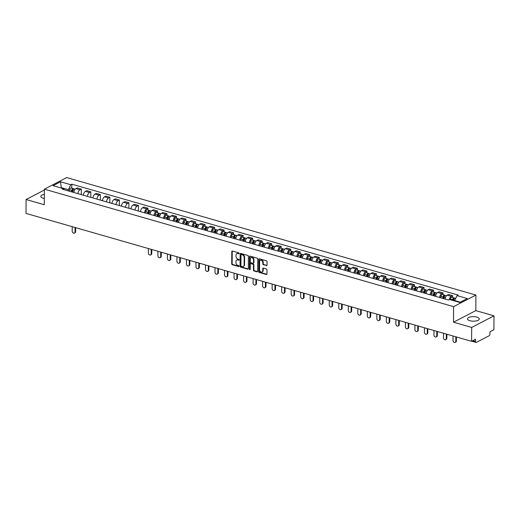 <?xml version="1.0" encoding="UTF-8"?>
<svg xmlns="http://www.w3.org/2000/svg" width="520" height="520" viewBox="0 0 520 520"><rect width="100%" height="100%" fill="white"/><g stroke="black" fill="none" stroke-linecap="round" stroke-linejoin="round"><path stroke-width="0.78" d="M239.181 253.468A0.52 0.39 -117.5 0 0 238.764 252.863L232.401 251.036A0.741 0.552 -117.5 0 0 231.797 251.55L231.712 263.881A0.741 0.552 -117.5 0 0 232.303 264.739L238.667 266.565A0.52 0.39 -117.5 0 0 238.674 265.603L237.848 265.369A2.373 1.774 -117.5 0 1 235.95 262.626L235.957 261.599A2.373 1.774 -117.5 0 1 236.775 260.046A2.373 1.774 -117.5 0 1 237.887 259.961L238.713 260.195A0.52 0.39 -117.5 0 0 238.719 259.233L237.894 258.999A2.373 1.774 -117.5 0 1 235.995 256.256L236.002 255.229A2.373 1.774 -117.5 0 1 236.821 253.675A2.373 1.774 -117.5 0 1 237.933 253.585L238.758 253.825A0.52 0.39 -117.5 0 0 239.181 253.468M476.866 317.109A5.896 2.269 0.4 0 0 470.724 316.882A5.896 2.269 0.4 0 0 467.487 318.877A5.896 2.269 0.4 0 0 469.904 320.73A5.896 2.269 0.4 0 0 476.047 320.957A5.896 2.269 0.4 0 0 479.284 318.962A5.896 2.269 0.4 0 0 476.866 317.109M44.356 194.344A5.896 2.269 0.4 0 0 40.813 196.397A5.896 2.269 0.4 0 0 43.232 198.244A5.896 2.269 0.4 0 0 44.324 198.497M266.416 265.642A0.741 0.552 -117.5 0 0 267.02 265.128L267.046 261.671A0.741 0.552 -117.5 0 0 266.454 260.812L259.382 258.784A0.741 0.552 -117.5 0 0 258.778 259.298L258.694 271.628A0.741 0.552 -117.5 0 0 259.285 272.486L266.357 274.514A0.741 0.552 -117.5 0 0 266.962 274.001L266.988 269.822A0.741 0.552 -117.5 0 0 266.396 268.964L263.367 268.099A0.741 0.552 -117.5 0 0 262.769 268.613L262.75 270.68A1.982 1.482 -117.5 0 1 262.067 271.986A1.982 1.482 -117.5 0 1 260.403 271.635A1.982 1.482 -117.5 0 1 259.545 269.763L259.603 261.644A1.982 1.482 -117.5 0 1 260.293 260.344A1.982 1.482 -117.5 0 1 261.957 260.689A1.982 1.482 -117.5 0 1 262.808 262.561L262.802 263.919A0.741 0.552 -117.5 0 0 263.393 264.771L266.864 265.408A0.741 0.552 -117.5 0 0 266.949 265.428M453.609 306.651L453.505 322.212L471.685 327.431L471.588 341.322L26 213.408L26.098 199.518L44.285 204.737L44.389 189.176L453.609 306.651L475.924 295.055L66.703 177.58L44.389 189.176M248.417 256.321A0.741 0.552 -117.5 0 0 247.826 255.463L240.754 253.435A0.741 0.552 -117.5 0 0 240.149 253.948L240.065 266.279A0.741 0.552 -117.5 0 0 240.662 267.137L247.728 269.165A0.741 0.552 -117.5 0 0 248.333 268.651L248.417 256.321M250.068 256.113L257.14 258.141A0.741 0.552 -117.5 0 1 257.731 258.999L257.647 271.329A0.741 0.552 -117.5 0 1 257.043 271.837L254.014 270.972A0.741 0.552 -117.5 0 1 253.422 270.114L253.455 265.115A0.741 0.552 -117.5 0 0 252.863 264.257L250.855 263.679A0.741 0.552 -117.5 0 0 250.25 264.192L250.218 269.399A0.52 0.39 -117.5 0 1 249.379 269.159L249.464 256.62A0.741 0.552 -117.5 0 1 250.068 256.113M471.685 327.431L494 315.835L493.903 329.726L489.957 331.78L489.938 333.938A1.515 0.819 106 0 1 489.034 335.797L476.411 342.362A1.515 0.819 106 0 1 476.001 342.42L471.796 341.211M494 315.835L475.813 310.615L475.924 295.055M471.588 341.322L475.54 339.268L475.527 341.432A1.515 0.819 106 0 0 476.001 342.42M44.382 190.014L26.098 199.518M77.903 193.667A3.478 1.885 -74 0 1 79.957 189.781L75.933 188.624A3.478 1.885 106 0 0 73.873 192.511M75.933 188.624L77.291 187.915L81.322 189.072L81.282 194.636M79.957 189.781L81.322 189.072M90.799 197.366L90.838 191.808L86.814 190.651L85.449 191.36A3.478 1.885 106 0 0 83.395 195.24M87.419 196.397A3.478 1.885 -74 0 1 89.479 192.517L90.838 191.808M100.321 200.103L100.36 194.539L96.33 193.381L94.972 194.09A3.478 1.885 106 0 0 92.911 197.977M96.941 199.134A3.478 1.885 -74 0 1 99.002 195.247L100.36 194.539M109.844 202.833L109.883 197.275L105.853 196.118L104.487 196.827A3.478 1.885 106 0 0 102.434 200.707M106.463 201.864A3.478 1.885 -74 0 1 108.517 197.977L109.883 197.275M119.359 205.569L119.398 200.005L115.369 198.848L114.01 199.556A3.478 1.885 106 0 0 111.95 203.437M115.98 204.594A3.478 1.885 -74 0 1 118.04 200.714L119.398 200.005M128.882 208.299L128.921 202.735L124.891 201.584L123.533 202.286A3.478 1.885 106 0 0 121.472 206.174M125.502 207.331A3.478 1.885 -74 0 1 127.556 203.444L128.921 202.735M138.398 211.029L138.437 205.472L134.413 204.315L133.048 205.023A3.478 1.885 106 0 0 130.995 208.904M135.018 210.061A3.478 1.885 -74 0 1 137.078 206.18L138.437 205.472M147.947 210.035L147.959 208.202L143.93 207.044L142.571 207.753A3.478 1.885 106 0 0 140.511 211.64M144.541 212.797A3.478 1.885 -74 0 1 146.595 208.91L147.959 208.202M157.463 212.771L157.476 210.938L153.452 209.781L152.087 210.489A3.478 1.885 106 0 0 150.033 214.37M154.056 215.527A3.478 1.885 -74 0 1 156.117 211.64L157.476 210.938M166.985 215.501L166.998 213.668L162.968 212.511L161.609 213.219A3.478 1.885 106 0 0 159.549 217.107M163.579 218.257A3.478 1.885 -74 0 1 165.633 214.377L166.998 213.668M176.501 218.238L176.514 216.405L172.49 215.248L171.125 215.95A3.478 1.885 106 0 0 169.072 219.837M173.095 220.994A3.478 1.885 -74 0 1 175.156 217.107L176.514 216.405M186.024 220.968L186.036 219.135L182.006 217.978L180.648 218.686A3.478 1.885 106 0 0 178.588 222.567M182.618 223.724A3.478 1.885 -74 0 1 184.678 219.843L186.036 219.135M195.546 223.697L195.559 221.864L191.529 220.708L190.164 221.416A3.478 1.885 106 0 0 188.11 225.303M192.14 226.46A3.478 1.885 -74 0 1 194.194 222.573L195.559 221.864M205.062 226.434L205.075 224.601L201.045 223.444L199.686 224.153A3.478 1.885 106 0 0 197.626 228.033M201.656 229.19A3.478 1.885 -74 0 1 203.717 225.31L205.075 224.601M214.584 229.164L214.597 227.331L210.567 226.174L209.209 226.883A3.478 1.885 106 0 0 207.149 230.769M211.178 231.927A3.478 1.885 -74 0 1 213.233 228.04L214.597 227.331M224.1 231.9L224.114 230.067L220.09 228.911L218.725 229.619A3.478 1.885 106 0 0 216.671 233.5M220.694 234.656A3.478 1.885 -74 0 1 222.755 230.769L224.114 230.067M233.623 234.631L233.636 232.797L229.606 231.641L228.248 232.349A3.478 1.885 106 0 0 226.187 236.236M230.217 237.386A3.478 1.885 -74 0 1 232.271 233.506L233.636 232.797M243.139 237.361L243.152 235.528L239.129 234.377L237.764 235.079A3.478 1.885 106 0 0 235.709 238.966M239.733 240.123A3.478 1.885 -74 0 1 241.794 236.236L243.152 235.528M252.661 240.097L252.675 238.264L248.644 237.107L247.286 237.816A3.478 1.885 106 0 0 245.225 241.696M249.256 242.853A3.478 1.885 -74 0 1 251.31 238.972L252.675 238.264M262.178 242.827L262.19 240.994L258.167 239.837L256.802 240.546A3.478 1.885 106 0 0 254.748 244.433M258.772 245.589A3.478 1.885 -74 0 1 260.832 241.703L262.19 240.994M271.7 245.564L271.713 243.731L267.683 242.573L266.325 243.282A3.478 1.885 106 0 0 264.264 247.162M268.294 248.319A3.478 1.885 -74 0 1 270.355 244.439L271.713 243.731M281.222 248.294L281.236 246.461L277.206 245.303L275.841 246.012A3.478 1.885 106 0 0 273.786 249.899M277.817 251.056A3.478 1.885 -74 0 1 279.87 247.169L281.236 246.461M290.739 251.03L290.752 249.197L286.721 248.04L285.363 248.749A3.478 1.885 106 0 0 283.309 252.629M287.333 253.786A3.478 1.885 -74 0 1 289.393 249.899L290.752 249.197M300.261 253.76L300.274 251.927L296.244 250.77L294.886 251.478A3.478 1.885 106 0 0 292.825 255.366M296.855 256.516A3.478 1.885 -74 0 1 298.909 252.636L300.274 251.927M309.777 256.49L309.79 254.657L305.767 253.507L304.401 254.208A3.478 1.885 106 0 0 302.347 258.096M306.371 259.252A3.478 1.885 -74 0 1 308.432 255.366L309.79 254.657M319.3 259.226L319.312 257.394L315.283 256.236L313.924 256.945A3.478 1.885 106 0 0 311.864 260.825M315.894 261.983A3.478 1.885 -74 0 1 317.947 258.102L319.312 257.394M328.815 261.957L328.829 260.124L324.805 258.967L323.44 259.675A3.478 1.885 106 0 0 321.386 263.562M325.409 264.719A3.478 1.885 -74 0 1 327.47 260.832L328.829 260.124M338.338 264.693L338.351 262.86L334.321 261.703L332.963 262.411A3.478 1.885 106 0 0 330.902 266.292M334.932 267.449A3.478 1.885 -74 0 1 336.986 263.569L338.351 262.86M347.854 267.423L347.867 265.59L343.844 264.433L342.478 265.142A3.478 1.885 106 0 0 340.425 269.029M344.448 270.186A3.478 1.885 -74 0 1 346.509 266.298L347.867 265.59M357.376 270.159L357.39 268.327L353.36 267.169L352.001 267.878A3.478 1.885 106 0 0 349.941 271.758M353.971 272.916A3.478 1.885 -74 0 1 356.031 269.029L357.39 268.327M366.899 272.889L366.912 271.057L362.882 269.9L361.517 270.608A3.478 1.885 106 0 0 359.463 274.489M363.493 275.646A3.478 1.885 -74 0 1 365.547 271.765L366.912 271.057M376.415 275.62L376.428 273.786L372.398 272.636L371.04 273.338A3.478 1.885 106 0 0 368.986 277.225M373.009 278.382A3.478 1.885 -74 0 1 375.07 274.495L376.428 273.786M385.938 278.356L385.95 276.523L381.921 275.366L380.562 276.075A3.478 1.885 106 0 0 378.501 279.955M382.531 281.112A3.478 1.885 -74 0 1 384.585 277.231L385.95 276.523M395.454 281.086L395.466 279.253L391.443 278.096L390.078 278.805A3.478 1.885 106 0 0 388.024 282.692M392.048 283.849A3.478 1.885 -74 0 1 394.108 279.962L395.466 279.253M404.976 283.822L404.989 281.99L400.959 280.833L399.601 281.541A3.478 1.885 106 0 0 397.54 285.422M401.57 286.579A3.478 1.885 -74 0 1 403.624 282.692L404.989 281.99M414.492 286.553L414.505 284.719L410.481 283.562L409.116 284.271A3.478 1.885 106 0 0 407.062 288.158M411.086 289.308A3.478 1.885 -74 0 1 413.147 285.428L414.505 284.719M424.015 289.289L424.028 287.456L419.998 286.299L418.639 287.001A3.478 1.885 106 0 0 416.579 290.888M420.609 292.045A3.478 1.885 -74 0 1 422.663 288.158L424.028 287.456M433.531 292.019L433.543 290.186L429.52 289.029L428.155 289.738A3.478 1.885 106 0 0 426.101 293.618M430.125 294.775A3.478 1.885 -74 0 1 432.185 290.894L433.543 290.186M443.053 294.749L443.066 292.916L439.036 291.759L437.678 292.468A3.478 1.885 106 0 0 435.617 296.355M439.647 297.512A3.478 1.885 -74 0 1 441.707 293.625L443.066 292.916M452.575 297.486L452.589 295.653L448.559 294.495L447.194 295.204A3.478 1.885 106 0 0 445.14 299.084M449.241 299.663A3.478 1.885 -74 0 1 451.224 296.361L452.589 295.653M68.367 190.931L68.374 189.65L61.36 187.636L60.82 187.915M61.354 188.071L60.515 181.779L70.766 184.724L68.374 189.65M64.37 189.781L63.271 188.617L53.02 185.679L60.515 181.779M460.337 302.172L454.656 300.534L457.041 295.607L458.094 295.061L71.819 184.178L70.766 184.724M457.041 295.607L467.298 298.552L459.797 302.452L449.547 299.507L448.5 300.053L62.225 189.163L63.271 188.617M453.505 322.212L475.813 310.615M454.656 300.534L454.649 300.969M71.786 188.175L71.819 184.178M239.167 253.578L238.381 253.357A2.373 1.774 -117.5 0 0 237.269 253.442L236.821 253.675M236.775 260.046L237.224 259.812A2.373 1.774 -117.5 0 1 238.336 259.727L239.122 259.954M232.31 251.017A0.741 0.552 -117.5 0 0 232.239 251.316L232.154 263.647A0.741 0.552 -117.5 0 0 232.752 264.505L239.077 266.325M240.669 253.416A0.741 0.552 -117.5 0 0 240.597 253.714L240.513 266.045A0.741 0.552 -117.5 0 0 241.105 266.903L248.177 268.931A0.741 0.552 -117.5 0 0 248.261 268.95M241.41 254.586A0.52 0.39 -117.5 0 0 240.988 254.943L240.91 265.766A0.52 0.39 -117.5 0 0 241.326 266.37L242.197 266.617A2.373 1.774 -117.5 0 0 243.302 266.533A2.373 1.774 -117.5 0 0 244.127 264.972L244.179 257.575A2.373 1.774 -117.5 0 0 242.275 254.833L241.41 254.586L241.852 254.352A0.52 0.39 -117.5 0 0 241.456 254.56M243.302 266.533L243.75 266.298A2.373 1.774 -117.5 0 0 244.569 264.745L244.127 264.972M241.852 254.352L242.723 254.605A2.373 1.774 -117.5 0 1 244.621 257.342L244.569 264.745M250.51 263.705L250.958 263.478A0.741 0.552 -117.5 0 1 251.303 263.452L253.311 264.024A0.741 0.552 -117.5 0 1 253.903 264.882L253.87 269.88A0.741 0.552 -117.5 0 0 254.462 270.738L257.491 271.609A0.741 0.552 -117.5 0 0 257.575 271.628M249.983 256.094A0.741 0.552 -117.5 0 0 249.912 256.392L249.821 268.925A0.52 0.39 -117.5 0 0 250.205 269.516M253.494 259.922A1.982 1.482 -117.5 0 0 252.642 258.05A1.982 1.482 -117.5 0 0 250.978 257.706A1.982 1.482 -117.5 0 0 250.289 259.006L250.269 261.865A0.741 0.552 -117.5 0 0 250.861 262.724L252.869 263.296A0.741 0.552 -117.5 0 0 253.474 262.782L253.494 259.922L253.942 259.695A1.982 1.482 -117.5 0 0 253.084 257.816A1.982 1.482 -117.5 0 0 251.42 257.471L250.978 257.706M253.214 263.269L253.663 263.042A0.741 0.552 -117.5 0 0 253.922 262.555L253.474 262.782M253.942 259.695L253.922 262.555M260.293 260.344L260.735 260.111A1.982 1.482 -117.5 0 1 262.399 260.455A1.982 1.482 -117.5 0 1 263.257 262.334L263.244 263.686A0.741 0.552 -117.5 0 0 263.842 264.543L266.864 265.408M262.067 271.986L262.509 271.752A1.982 1.482 -117.5 0 0 263.198 270.452L262.75 270.68M263.283 268.079A0.741 0.552 -117.5 0 0 263.211 268.378L263.198 270.452M259.298 258.765A0.741 0.552 -117.5 0 0 259.226 259.064L259.142 271.394A0.741 0.552 -117.5 0 0 259.733 272.252L266.799 274.281A0.741 0.552 -117.5 0 0 266.89 274.3M72.54 192.127L72.839 190.703A1.892 1.027 -74 0 1 74.406 188.929L75.244 189.169M72.241 226.681L72.209 231.16A1.742 1.3 -117.5 0 0 72.963 232.804A1.742 1.3 -117.5 0 0 74.418 233.103A1.742 1.3 -117.5 0 0 75.016 231.966L75.049 227.487M72.02 191.978L72.345 190.431A0.91 0.494 -74 0 1 73.099 189.572A0.91 0.494 -74 0 1 73.242 189.67M71.507 191.828L71.799 190.411A1.892 1.027 -74 0 1 73.372 188.63A1.892 1.027 -74 0 1 73.808 189.046M69.309 191.197L69.602 189.781A1.892 1.027 -74 0 1 71.175 188L73.372 188.63M75.627 227.65L75.595 231.66A1.742 1.3 62.5 0 1 74.997 232.804L74.418 233.103M148.701 213.987L148.993 212.569A1.892 1.027 -74 0 1 150.566 210.789L151.398 211.029M148.401 248.541L148.369 253.019A1.742 1.3 -117.5 0 0 149.117 254.664A1.742 1.3 -117.5 0 0 150.573 254.969A1.742 1.3 -117.5 0 0 151.177 253.825L151.203 249.347M148.18 213.837L148.499 212.29A0.91 0.494 -74 0 1 149.253 211.432A0.91 0.494 -74 0 1 149.396 211.53M147.66 213.688L147.959 212.27A1.892 1.027 -74 0 1 149.526 210.489A1.892 1.027 -74 0 1 149.968 210.912M145.464 213.057L145.763 211.64A1.892 1.027 -74 0 1 147.329 209.859L149.526 210.489M151.781 249.516L151.756 253.526A1.742 1.3 62.5 0 1 151.151 254.664L150.573 254.969M158.216 216.723L158.516 215.3A1.892 1.027 -74 0 1 160.082 213.519L160.921 213.759M157.917 251.277L157.885 255.756A1.742 1.3 -117.5 0 0 158.639 257.394A1.742 1.3 -117.5 0 0 160.095 257.699A1.742 1.3 -117.5 0 0 160.693 256.562L160.726 252.083M157.697 216.573L158.022 215.02A0.91 0.494 -74 0 1 158.776 214.169A0.91 0.494 -74 0 1 158.919 214.266M157.183 216.424L157.476 215A1.892 1.027 -74 0 1 159.048 213.226A1.892 1.027 -74 0 1 159.484 213.642M154.986 215.794L155.279 214.37A1.892 1.027 -74 0 1 156.852 212.596L159.048 213.226M161.304 252.245L161.272 256.256A1.742 1.3 62.5 0 1 160.673 257.4L160.095 257.699M167.739 219.453L168.031 218.036A1.892 1.027 -74 0 1 169.605 216.255L170.443 216.495M167.44 254.007L167.408 258.486A1.742 1.3 -117.5 0 0 168.155 260.13A1.742 1.3 -117.5 0 0 169.611 260.429A1.742 1.3 -117.5 0 0 170.216 259.292L170.248 254.813M167.219 219.303L167.544 217.756A0.91 0.494 -74 0 1 168.292 216.899A0.91 0.494 -74 0 1 168.441 216.996M166.699 219.154L166.998 217.737A1.892 1.027 -74 0 1 168.565 215.956A1.892 1.027 -74 0 1 169.006 216.379M164.502 218.524L164.801 217.107A1.892 1.027 -74 0 1 166.368 215.326L168.565 215.956M170.82 254.982L170.794 258.993A1.742 1.3 62.5 0 1 170.19 260.13L169.611 260.429M177.255 222.19L177.554 220.766A1.892 1.027 -74 0 1 179.12 218.985L179.959 219.225M176.956 256.744L176.924 261.216A1.742 1.3 -117.5 0 0 177.678 262.86A1.742 1.3 -117.5 0 0 179.133 263.166A1.742 1.3 -117.5 0 0 179.732 262.022L179.764 257.55M176.735 222.04L177.06 220.487A0.91 0.494 -74 0 1 177.814 219.635A0.91 0.494 -74 0 1 177.957 219.726M176.222 221.891L176.514 220.467A1.892 1.027 -74 0 1 178.087 218.686A1.892 1.027 -74 0 1 178.529 219.108M174.025 221.26L174.317 219.837A1.892 1.027 -74 0 1 175.89 218.056L178.087 218.686M180.343 257.712L180.317 261.722A1.742 1.3 62.5 0 1 179.712 262.86L179.133 263.166M186.778 224.919L187.077 223.503A1.892 1.027 -74 0 1 188.643 221.722L189.482 221.962M186.478 259.474L186.446 263.952A1.742 1.3 -117.5 0 0 187.194 265.596A1.742 1.3 -117.5 0 0 188.65 265.896A1.742 1.3 -117.5 0 0 189.254 264.758L189.286 260.28M186.258 224.77L186.583 223.223A0.91 0.494 -74 0 1 187.337 222.365A0.91 0.494 -74 0 1 187.48 222.463M185.738 224.62L186.036 223.203A1.892 1.027 -74 0 1 187.603 221.422A1.892 1.027 -74 0 1 188.045 221.839M183.541 223.99L183.839 222.573A1.892 1.027 -74 0 1 185.406 220.792L187.603 221.422M189.858 260.449L189.833 264.453A1.742 1.3 62.5 0 1 189.234 265.596L188.65 265.896M196.294 227.65L196.593 226.233A1.892 1.027 -74 0 1 198.159 224.452L198.998 224.692M195.994 262.21L195.969 266.682A1.742 1.3 -117.5 0 0 196.716 268.327A1.742 1.3 -117.5 0 0 198.172 268.632A1.742 1.3 -117.5 0 0 198.77 267.488L198.803 263.016M195.774 227.5L196.099 225.953A0.91 0.494 -74 0 1 196.853 225.102A0.91 0.494 -74 0 1 196.995 225.192M195.26 227.357L195.553 225.933A1.892 1.027 -74 0 1 197.125 224.153A1.892 1.027 -74 0 1 197.567 224.575M193.063 226.727L193.356 225.303A1.892 1.027 -74 0 1 194.928 223.522L197.125 224.153M199.381 263.178L199.355 267.189A1.742 1.3 62.5 0 1 198.75 268.327L198.172 268.632M205.816 230.386L206.115 228.963A1.892 1.027 -74 0 1 207.681 227.181L208.52 227.422M205.517 264.94L205.484 269.418A1.742 1.3 -117.5 0 0 206.232 271.063A1.742 1.3 -117.5 0 0 207.688 271.362A1.742 1.3 -117.5 0 0 208.292 270.225L208.325 265.746M205.296 230.237L205.621 228.683A0.91 0.494 -74 0 1 206.375 227.832A0.91 0.494 -74 0 1 206.518 227.929M204.776 230.087L205.075 228.67A1.892 1.027 -74 0 1 206.642 226.889A1.892 1.027 -74 0 1 207.083 227.305M202.579 229.457L202.878 228.04A1.892 1.027 -74 0 1 204.444 226.258L206.642 226.889M208.904 265.909L208.871 269.919A1.742 1.3 62.5 0 1 208.273 271.063L207.688 271.362M215.339 233.116L215.631 231.699A1.892 1.027 -74 0 1 217.204 229.918L218.036 230.159M215.033 267.67L215.007 272.149A1.742 1.3 -117.5 0 0 215.755 273.793A1.742 1.3 -117.5 0 0 217.211 274.092A1.742 1.3 -117.5 0 0 217.815 272.954L217.841 268.476M214.819 232.967L215.137 231.419A0.91 0.494 -74 0 1 215.891 230.561A0.91 0.494 -74 0 1 216.034 230.659M214.299 232.817L214.597 231.4A1.892 1.027 -74 0 1 216.164 229.619A1.892 1.027 -74 0 1 216.606 230.042M212.102 232.186L212.4 230.769A1.892 1.027 -74 0 1 213.967 228.989L216.164 229.619M218.419 268.645L218.394 272.656A1.742 1.3 62.5 0 1 217.789 273.793L217.211 274.092M224.855 235.853L225.154 234.429A1.892 1.027 -74 0 1 226.72 232.648L227.558 232.889M224.556 270.406L224.523 274.885A1.742 1.3 -117.5 0 0 225.27 276.523A1.742 1.3 -117.5 0 0 226.733 276.829A1.742 1.3 -117.5 0 0 227.331 275.691L227.364 271.213M224.334 235.703L224.66 234.15A0.91 0.494 -74 0 1 225.414 233.298A0.91 0.494 -74 0 1 225.556 233.389M223.815 235.553L224.114 234.13A1.892 1.027 -74 0 1 225.686 232.349A1.892 1.027 -74 0 1 226.122 232.772M221.618 234.923L221.917 233.5A1.892 1.027 -74 0 1 223.489 231.719L225.686 232.349M227.942 271.375L227.91 275.386A1.742 1.3 62.5 0 1 227.311 276.53L226.733 276.829M234.377 238.583L234.669 237.166A1.892 1.027 -74 0 1 236.243 235.385L237.075 235.625M234.078 273.137L234.046 277.615A1.742 1.3 -117.5 0 0 234.793 279.26A1.742 1.3 -117.5 0 0 236.249 279.558A1.742 1.3 -117.5 0 0 236.853 278.421L236.88 273.942M233.857 238.433L234.175 236.886A0.91 0.494 -74 0 1 234.93 236.028A0.91 0.494 -74 0 1 235.072 236.125M233.337 238.284L233.636 236.867A1.892 1.027 -74 0 1 235.203 235.086A1.892 1.027 -74 0 1 235.644 235.508M231.14 237.653L231.439 236.236A1.892 1.027 -74 0 1 233.006 234.455L235.203 235.086M237.458 274.111L237.432 278.122A1.742 1.3 62.5 0 1 236.828 279.26L236.249 279.558M243.893 241.319L244.192 239.895A1.892 1.027 -74 0 1 245.758 238.114L246.597 238.355M243.594 275.873L243.561 280.345A1.742 1.3 -117.5 0 0 244.316 281.99A1.742 1.3 -117.5 0 0 245.772 282.295A1.742 1.3 -117.5 0 0 246.369 281.151L246.402 276.679M243.373 241.169L243.698 239.616A0.91 0.494 -74 0 1 244.452 238.764A0.91 0.494 -74 0 1 244.595 238.856M242.859 241.02L243.152 239.597A1.892 1.027 -74 0 1 244.725 237.816A1.892 1.027 -74 0 1 245.161 238.238M240.662 240.389L240.955 238.966A1.892 1.027 -74 0 1 242.528 237.185L244.725 237.816M246.981 276.842L246.948 280.852A1.742 1.3 62.5 0 1 246.35 281.99L245.772 282.295M253.416 244.049L253.708 242.625A1.892 1.027 -74 0 1 255.281 240.851L256.12 241.092M253.117 278.603L253.084 283.082A1.742 1.3 -117.5 0 0 253.832 284.726A1.742 1.3 -117.5 0 0 255.288 285.025A1.742 1.3 -117.5 0 0 255.892 283.887L255.925 279.409M252.895 243.9L253.221 242.353A0.91 0.494 -74 0 1 253.968 241.494A0.91 0.494 -74 0 1 254.118 241.592M252.375 243.75L252.675 242.333A1.892 1.027 -74 0 1 254.241 240.552A1.892 1.027 -74 0 1 254.683 240.968M250.179 243.119L250.478 241.703A1.892 1.027 -74 0 1 252.044 239.922L254.241 240.552M256.497 279.578L256.471 283.582A1.742 1.3 62.5 0 1 255.866 284.726L255.288 285.025M262.932 246.779L263.231 245.362A1.892 1.027 -74 0 1 264.797 243.581L265.636 243.822M262.632 281.333L262.6 285.812A1.742 1.3 -117.5 0 0 263.354 287.456A1.742 1.3 -117.5 0 0 264.81 287.762A1.742 1.3 -117.5 0 0 265.408 286.618L265.44 282.139M262.411 246.63L262.736 245.083A0.91 0.494 -74 0 1 263.49 244.231A0.91 0.494 -74 0 1 263.633 244.322M261.898 246.487L262.19 245.063A1.892 1.027 -74 0 1 263.764 243.282A1.892 1.027 -74 0 1 264.206 243.705M259.701 245.856L259.994 244.433A1.892 1.027 -74 0 1 261.567 242.651L263.764 243.282M266.019 282.308L265.993 286.319A1.742 1.3 62.5 0 1 265.389 287.456L264.81 287.762M272.454 249.516L272.753 248.092A1.892 1.027 -74 0 1 274.32 246.311L275.158 246.552M272.155 284.07L272.123 288.548A1.742 1.3 -117.5 0 0 272.87 290.192A1.742 1.3 -117.5 0 0 274.326 290.492A1.742 1.3 -117.5 0 0 274.931 289.354L274.963 284.875M271.934 249.366L272.259 247.812A0.91 0.494 -74 0 1 273.013 246.961A0.91 0.494 -74 0 1 273.156 247.058M271.414 249.217L271.713 247.8A1.892 1.027 -74 0 1 273.28 246.019A1.892 1.027 -74 0 1 273.721 246.435M269.217 248.586L269.516 247.162A1.892 1.027 -74 0 1 271.083 245.388L273.28 246.019M275.535 285.038L275.509 289.048A1.742 1.3 62.5 0 1 274.911 290.192L274.326 290.492M281.97 252.245L282.269 250.828A1.892 1.027 -74 0 1 283.836 249.047L284.674 249.288M281.671 286.8L281.645 291.278A1.742 1.3 -117.5 0 0 282.392 292.923A1.742 1.3 -117.5 0 0 283.849 293.221A1.742 1.3 -117.5 0 0 284.447 292.084L284.479 287.606M281.45 252.096L281.775 250.549A0.91 0.494 -74 0 1 282.529 249.691A0.91 0.494 -74 0 1 282.672 249.789M280.937 251.947L281.229 250.53A1.892 1.027 -74 0 1 282.802 248.749A1.892 1.027 -74 0 1 283.244 249.171M278.74 251.316L279.032 249.899A1.892 1.027 -74 0 1 280.605 248.118L282.802 248.749M285.058 287.775L285.031 291.785A1.742 1.3 62.5 0 1 284.427 292.923L283.849 293.221M291.493 254.982L291.792 253.558A1.892 1.027 -74 0 1 293.358 251.778L294.197 252.018M291.194 289.536L291.161 294.014A1.742 1.3 -117.5 0 0 291.909 295.653A1.742 1.3 -117.5 0 0 293.365 295.958A1.742 1.3 -117.5 0 0 293.969 294.814L294.002 290.342M290.972 254.833L291.298 253.279A0.91 0.494 -74 0 1 292.052 252.428A0.91 0.494 -74 0 1 292.195 252.519M290.453 254.683L290.752 253.26A1.892 1.027 -74 0 1 292.318 251.478A1.892 1.027 -74 0 1 292.76 251.901M288.256 254.053L288.555 252.629A1.892 1.027 -74 0 1 290.121 250.848L292.318 251.478M294.58 290.505L294.548 294.515A1.742 1.3 62.5 0 1 293.95 295.653L293.365 295.958M301.015 257.712L301.308 256.295A1.892 1.027 -74 0 1 302.881 254.514L303.713 254.755M300.709 292.266L300.683 296.745A1.742 1.3 -117.5 0 0 301.431 298.389A1.742 1.3 -117.5 0 0 302.887 298.688A1.742 1.3 -117.5 0 0 303.492 297.55L303.517 293.072M300.495 257.562L300.814 256.016A0.91 0.494 -74 0 1 301.567 255.158A0.91 0.494 -74 0 1 301.711 255.255M299.975 257.413L300.274 255.996A1.892 1.027 -74 0 1 301.841 254.215A1.892 1.027 -74 0 1 302.283 254.638M297.778 256.783L298.077 255.366A1.892 1.027 -74 0 1 299.644 253.585L301.841 254.215M304.096 293.241L304.07 297.252A1.742 1.3 62.5 0 1 303.466 298.389L302.887 298.688M310.531 260.442L310.83 259.025A1.892 1.027 -74 0 1 312.397 257.244L313.235 257.485M310.232 295.002L310.2 299.475A1.742 1.3 -117.5 0 0 310.947 301.119A1.742 1.3 -117.5 0 0 312.409 301.425A1.742 1.3 -117.5 0 0 313.007 300.281L313.04 295.808M310.011 260.299L310.336 258.745A0.91 0.494 -74 0 1 311.09 257.894A0.91 0.494 -74 0 1 311.233 257.985M309.491 260.15L309.79 258.726A1.892 1.027 -74 0 1 311.363 256.945A1.892 1.027 -74 0 1 311.798 257.368M307.294 259.519L307.593 258.096A1.892 1.027 -74 0 1 309.166 256.315L311.363 256.945M313.619 295.971L313.586 299.981A1.742 1.3 62.5 0 1 312.988 301.119L312.409 301.425M320.053 263.178L320.346 261.755A1.892 1.027 -74 0 1 321.919 259.981L322.757 260.221M319.755 297.733L319.722 302.211A1.742 1.3 -117.5 0 0 320.469 303.856A1.742 1.3 -117.5 0 0 321.925 304.155A1.742 1.3 -117.5 0 0 322.53 303.017L322.556 298.538M319.534 263.029L319.852 261.482A0.91 0.494 -74 0 1 320.606 260.624A0.91 0.494 -74 0 1 320.749 260.721M319.014 262.88L319.312 261.463A1.892 1.027 -74 0 1 320.879 259.682A1.892 1.027 -74 0 1 321.321 260.097M316.817 262.249L317.115 260.832A1.892 1.027 -74 0 1 318.682 259.051L320.879 259.682M323.135 298.701L323.108 302.712A1.742 1.3 62.5 0 1 322.504 303.856L321.925 304.155M329.57 265.909L329.869 264.492A1.892 1.027 -74 0 1 331.435 262.711L332.274 262.951M329.271 300.463L329.238 304.941A1.742 1.3 -117.5 0 0 329.992 306.586A1.742 1.3 -117.5 0 0 331.448 306.891A1.742 1.3 -117.5 0 0 332.046 305.747L332.079 301.269M329.05 265.759L329.375 264.212A0.91 0.494 -74 0 1 330.128 263.354A0.91 0.494 -74 0 1 330.272 263.452M328.536 265.616L328.829 264.192A1.892 1.027 -74 0 1 330.401 262.411A1.892 1.027 -74 0 1 330.837 262.834M326.339 264.986L326.632 263.562A1.892 1.027 -74 0 1 328.204 261.781L330.401 262.411M332.657 301.438L332.625 305.448A1.742 1.3 62.5 0 1 332.026 306.586L331.448 306.891M339.092 268.645L339.385 267.221A1.892 1.027 -74 0 1 340.957 265.44L341.796 265.681M338.793 303.199L338.76 307.678A1.742 1.3 -117.5 0 0 339.508 309.315A1.742 1.3 -117.5 0 0 340.964 309.621A1.742 1.3 -117.5 0 0 341.569 308.483L341.601 304.005M338.572 268.495L338.897 266.942A0.91 0.494 -74 0 1 339.644 266.091A0.91 0.494 -74 0 1 339.794 266.188M338.052 268.346L338.351 266.923A1.892 1.027 -74 0 1 339.918 265.148A1.892 1.027 -74 0 1 340.36 265.564M335.855 267.716L336.154 266.292A1.892 1.027 -74 0 1 337.721 264.517L339.918 265.148M342.173 304.168L342.147 308.178A1.742 1.3 62.5 0 1 341.543 309.322L340.964 309.621M348.608 271.375L348.907 269.958A1.892 1.027 -74 0 1 350.474 268.177L351.312 268.418M348.309 305.929L348.276 310.408A1.742 1.3 -117.5 0 0 349.031 312.052A1.742 1.3 -117.5 0 0 350.487 312.351A1.742 1.3 -117.5 0 0 351.084 311.214L351.117 306.735M348.088 271.226L348.413 269.678A0.91 0.494 -74 0 1 349.167 268.82A0.91 0.494 -74 0 1 349.31 268.918M347.575 271.076L347.867 269.659A1.892 1.027 -74 0 1 349.44 267.878A1.892 1.027 -74 0 1 349.882 268.3M345.378 270.445L345.67 269.029A1.892 1.027 -74 0 1 347.243 267.248L349.44 267.878M351.696 306.904L351.669 310.914A1.742 1.3 62.5 0 1 351.065 312.052L350.487 312.351M358.131 274.111L358.429 272.688A1.892 1.027 -74 0 1 359.996 270.907L360.834 271.147M357.832 308.666L357.799 313.137A1.742 1.3 -117.5 0 0 358.547 314.782A1.742 1.3 -117.5 0 0 360.003 315.088A1.742 1.3 -117.5 0 0 360.607 313.944L360.64 309.471M357.611 273.962L357.935 272.409A0.91 0.494 -74 0 1 358.69 271.557A0.91 0.494 -74 0 1 358.832 271.648M357.091 273.812L357.39 272.389A1.892 1.027 -74 0 1 358.956 270.608A1.892 1.027 -74 0 1 359.398 271.031M354.894 273.182L355.193 271.758A1.892 1.027 -74 0 1 356.759 269.978L358.956 270.608M361.212 309.634L361.185 313.644A1.742 1.3 62.5 0 1 360.588 314.782L360.003 315.088M367.647 276.842L367.946 275.425A1.892 1.027 -74 0 1 369.512 273.644L370.351 273.884M367.348 311.396L367.322 315.874A1.742 1.3 -117.5 0 0 368.069 317.519A1.742 1.3 -117.5 0 0 369.525 317.817A1.742 1.3 -117.5 0 0 370.123 316.68L370.156 312.202M367.126 276.692L367.451 275.145A0.91 0.494 -74 0 1 368.206 274.287A0.91 0.494 -74 0 1 368.349 274.385M366.613 276.543L366.906 275.125A1.892 1.027 -74 0 1 368.478 273.344A1.892 1.027 -74 0 1 368.921 273.767M364.416 275.912L364.709 274.495A1.892 1.027 -74 0 1 366.281 272.714L368.478 273.344M370.734 312.37L370.708 316.375A1.742 1.3 62.5 0 1 370.103 317.519L369.525 317.817M377.169 279.572L377.468 278.155A1.892 1.027 -74 0 1 379.035 276.374L379.873 276.614M376.87 314.132L376.838 318.604A1.742 1.3 -117.5 0 0 377.585 320.249A1.742 1.3 -117.5 0 0 379.041 320.554A1.742 1.3 -117.5 0 0 379.646 319.41L379.678 314.938M376.649 279.422L376.974 277.875A0.91 0.494 -74 0 1 377.728 277.024A0.91 0.494 -74 0 1 377.871 277.115M376.129 279.279L376.428 277.856A1.892 1.027 -74 0 1 377.995 276.075A1.892 1.027 -74 0 1 378.437 276.497M373.932 278.649L374.231 277.225A1.892 1.027 -74 0 1 375.798 275.444L377.995 276.075M380.257 315.101L380.224 319.111A1.742 1.3 62.5 0 1 379.626 320.249L379.041 320.554M386.692 282.308L386.984 280.885A1.892 1.027 -74 0 1 388.557 279.103L389.389 279.344M386.386 316.862L386.36 321.341A1.742 1.3 -117.5 0 0 387.107 322.985A1.742 1.3 -117.5 0 0 388.563 323.284A1.742 1.3 -117.5 0 0 389.168 322.147L389.194 317.668M386.172 282.159L386.49 280.605A0.91 0.494 -74 0 1 387.244 279.753A0.91 0.494 -74 0 1 387.387 279.851M385.651 282.009L385.95 280.592A1.892 1.027 -74 0 1 387.517 278.811A1.892 1.027 -74 0 1 387.959 279.227M383.454 281.378L383.754 279.962A1.892 1.027 -74 0 1 385.32 278.181L387.517 278.811M389.772 317.831L389.747 321.841A1.742 1.3 62.5 0 1 389.142 322.985L388.563 323.284M396.207 285.038L396.507 283.621A1.892 1.027 -74 0 1 398.073 281.84L398.912 282.081M395.909 319.592L395.876 324.07A1.742 1.3 -117.5 0 0 396.624 325.715A1.742 1.3 -117.5 0 0 398.086 326.021A1.742 1.3 -117.5 0 0 398.684 324.877L398.716 320.398M395.688 284.889L396.012 283.342A0.91 0.494 -74 0 1 396.767 282.483A0.91 0.494 -74 0 1 396.91 282.581M395.168 284.739L395.466 283.322A1.892 1.027 -74 0 1 397.04 281.541A1.892 1.027 -74 0 1 397.475 281.964M392.971 284.108L393.269 282.692A1.892 1.027 -74 0 1 394.843 280.911L397.04 281.541M399.295 320.567L399.262 324.578A1.742 1.3 62.5 0 1 398.665 325.715L398.086 326.021M405.73 287.775L406.022 286.351A1.892 1.027 -74 0 1 407.596 284.57L408.434 284.811M405.431 322.329L405.399 326.807A1.742 1.3 -117.5 0 0 406.146 328.445A1.742 1.3 -117.5 0 0 407.602 328.75A1.742 1.3 -117.5 0 0 408.207 327.613L408.232 323.135M405.21 287.625L405.529 286.072A0.91 0.494 -74 0 1 406.282 285.22A0.91 0.494 -74 0 1 406.425 285.317M404.69 287.476L404.989 286.052A1.892 1.027 -74 0 1 406.556 284.278A1.892 1.027 -74 0 1 406.998 284.694M402.493 286.845L402.792 285.422A1.892 1.027 -74 0 1 404.359 283.647L406.556 284.278M408.811 323.297L408.785 327.308A1.742 1.3 62.5 0 1 408.181 328.452L407.602 328.75M415.246 290.505L415.545 289.088A1.892 1.027 -74 0 1 417.112 287.307L417.95 287.547M414.947 325.058L414.915 329.537A1.742 1.3 -117.5 0 0 415.668 331.182A1.742 1.3 -117.5 0 0 417.125 331.481A1.742 1.3 -117.5 0 0 417.723 330.343L417.755 325.865M414.726 290.355L415.051 288.808A0.91 0.494 -74 0 1 415.805 287.95A0.91 0.494 -74 0 1 415.948 288.048M414.213 290.206L414.505 288.788A1.892 1.027 -74 0 1 416.078 287.007A1.892 1.027 -74 0 1 416.513 287.43M412.016 289.575L412.308 288.158A1.892 1.027 -74 0 1 413.881 286.377L416.078 287.007M418.334 326.034L418.301 330.044A1.742 1.3 62.5 0 1 417.703 331.182L417.125 331.481M424.769 293.241L425.061 291.817A1.892 1.027 -74 0 1 426.634 290.036L427.473 290.277M424.469 327.795L424.437 332.267A1.742 1.3 -117.5 0 0 425.185 333.912A1.742 1.3 -117.5 0 0 426.641 334.217A1.742 1.3 -117.5 0 0 427.245 333.073L427.278 328.601M424.249 293.092L424.574 291.538A0.91 0.494 -74 0 1 425.321 290.687A0.91 0.494 -74 0 1 425.471 290.778M423.728 292.942L424.028 291.519A1.892 1.027 -74 0 1 425.594 289.738A1.892 1.027 -74 0 1 426.036 290.16M421.531 292.312L421.831 290.888A1.892 1.027 -74 0 1 423.397 289.107L425.594 289.738M427.85 328.764L427.824 332.774A1.742 1.3 62.5 0 1 427.219 333.912L426.641 334.217M434.285 295.971L434.584 294.554A1.892 1.027 -74 0 1 436.15 292.773L436.988 293.014M433.986 330.525L433.953 335.004A1.742 1.3 -117.5 0 0 434.707 336.648A1.742 1.3 -117.5 0 0 436.163 336.947A1.742 1.3 -117.5 0 0 436.761 335.81L436.793 331.331M433.765 295.822L434.09 294.275A0.91 0.494 -74 0 1 434.844 293.417A0.91 0.494 -74 0 1 434.987 293.514M433.251 295.672L433.543 294.255A1.892 1.027 -74 0 1 435.116 292.474A1.892 1.027 -74 0 1 435.559 292.89M431.054 295.042L431.347 293.625A1.892 1.027 -74 0 1 432.919 291.844L435.116 292.474M437.372 331.5L437.346 335.504A1.742 1.3 62.5 0 1 436.741 336.648L436.163 336.947M443.807 298.701L444.106 297.284A1.892 1.027 -74 0 1 445.673 295.503L446.511 295.744M443.508 333.262L443.476 337.734A1.742 1.3 -117.5 0 0 444.223 339.378A1.742 1.3 -117.5 0 0 445.679 339.684A1.742 1.3 -117.5 0 0 446.284 338.54L446.316 334.061M443.287 298.552L443.612 297.005A0.91 0.494 -74 0 1 444.366 296.153A0.91 0.494 -74 0 1 444.509 296.244M442.767 298.409L443.066 296.985A1.892 1.027 -74 0 1 444.632 295.204A1.892 1.027 -74 0 1 445.075 295.627M440.57 297.778L440.869 296.355A1.892 1.027 -74 0 1 442.435 294.574L444.632 295.204M446.888 334.23L446.862 338.24A1.742 1.3 62.5 0 1 446.264 339.378L445.679 339.684M453.492 300.638L453.622 300.014A1.892 1.027 -74 0 1 455.188 298.233L455.696 298.382M453.024 335.991L452.998 340.47A1.742 1.3 -117.5 0 0 453.746 342.115A1.742 1.3 -117.5 0 0 455.201 342.413A1.742 1.3 -117.5 0 0 455.8 341.276L455.832 336.798M452.972 300.489L453.128 299.735A0.91 0.494 -74 0 1 453.882 298.883A0.91 0.494 -74 0 1 454.025 298.981M452.452 300.339L452.582 299.721A1.892 1.027 -74 0 1 454.155 297.94A1.892 1.027 -74 0 1 454.597 298.356M450.255 299.709L450.385 299.091A1.892 1.027 -74 0 1 451.958 297.31L454.155 297.94M456.411 336.96L456.385 340.971A1.742 1.3 62.5 0 1 455.78 342.115L455.201 342.413M441.707 293.625L437.678 292.468M432.185 290.894L428.155 289.738M422.663 288.158L418.639 287.001M413.147 285.428L409.116 284.271M403.624 282.692L399.601 281.541M394.108 279.962L390.078 278.805M384.585 277.231L380.562 276.075M375.07 274.495L371.04 273.338M365.547 271.765L361.517 270.608M356.031 269.029L352.001 267.878M346.509 266.298L342.478 265.142M336.986 263.569L332.963 262.411M327.47 260.832L323.44 259.675M317.947 258.102L313.924 256.945M308.432 255.366L304.401 254.208M298.909 252.636L294.886 251.478M289.393 249.899L285.363 248.749M279.87 247.169L275.841 246.012M270.355 244.439L266.325 243.282M260.832 241.703L256.802 240.546M251.31 238.972L247.286 237.816M241.794 236.236L237.764 235.079M232.271 233.506L228.248 232.349M222.755 230.769L218.725 229.619M213.233 228.04L209.209 226.883M203.717 225.31L199.686 224.153M194.194 222.573L190.164 221.416M184.678 219.843L180.648 218.686M175.156 217.107L171.125 215.95M165.633 214.377L161.609 213.219M156.117 211.64L152.087 210.489M146.595 208.91L142.571 207.753M137.078 206.18L133.048 205.023M127.556 203.444L123.533 202.286M118.04 200.714L114.01 199.556M108.517 197.977L104.487 196.827M99.002 195.247L94.972 194.09M89.479 192.517L85.449 191.36M451.224 296.361L447.194 295.204M472.856 340.665L475.527 341.432M238.381 253.357L237.933 253.585M239.109 259.987L238.713 260.195M238.336 259.727L237.887 259.961M239.064 266.357L238.667 266.565M232.752 264.505L232.303 264.739M232.154 263.647L231.712 263.881M232.239 251.316L231.797 251.55M239.155 253.617L238.758 253.825M248.177 268.931L247.728 269.165M241.105 266.903L240.662 267.137M240.513 266.045L240.065 266.279M240.597 253.714L240.149 253.948M244.621 257.342L244.179 257.575M242.723 254.605L242.275 254.833M257.491 271.609L257.043 271.837M254.462 270.738L254.014 270.972M253.87 269.88L253.422 270.114M253.903 264.882L253.455 265.115M253.311 264.024L252.863 264.257M251.303 263.452L250.855 263.679M249.821 268.925L249.379 269.159M249.912 256.392L249.464 256.62M263.842 264.543L263.393 264.771M263.244 263.686L262.802 263.919M263.257 262.334L262.808 262.561M263.211 268.378L262.769 268.613M266.799 274.281L266.357 274.514M259.733 272.252L259.285 272.486M259.142 271.394L258.694 271.628M259.226 259.064L258.778 259.298M72.839 190.703L74.165 191.087M72.54 189.924L73.041 190.067M69.602 189.781L71.799 190.411M75.595 231.66L75.016 231.966M148.993 212.569L150.319 212.947M148.701 211.79L149.195 211.933M145.763 211.64L147.959 212.27M151.756 253.526L151.177 253.825M158.516 215.3L159.841 215.683M158.216 214.519L158.717 214.662M155.279 214.37L157.476 215M161.272 256.256L160.693 256.562M168.031 218.036L169.358 218.413M167.739 217.25L168.233 217.393M164.801 217.107L166.998 217.737M170.794 258.993L170.216 259.292M177.554 220.766L178.88 221.15M177.255 219.986L177.756 220.129M174.317 219.837L176.514 220.467M180.317 261.722L179.732 262.022M187.077 223.503L188.403 223.88M186.778 222.716L187.272 222.859M183.839 222.573L186.036 223.203M189.833 264.453L189.254 264.758M196.593 226.233L197.919 226.616M196.294 225.453L196.794 225.596M193.356 225.303L195.553 225.933M199.355 267.189L198.77 267.488M206.115 228.963L207.441 229.346M205.816 228.183L206.31 228.326M202.878 228.04L205.075 228.67M208.871 269.919L208.292 270.225M215.631 231.699L216.957 232.076M215.339 230.919L215.833 231.056M212.4 230.769L214.597 231.4M218.394 272.656L217.815 272.954M225.154 234.429L226.48 234.812M224.855 233.649L225.349 233.792M221.917 233.5L224.114 234.13M227.91 275.386L227.331 275.691M234.669 237.166L235.995 237.542M234.377 236.379L234.871 236.522M231.439 236.236L233.636 236.867M237.432 278.122L236.853 278.421M244.192 239.895L245.518 240.279M243.893 239.115L244.394 239.258M240.955 238.966L243.152 239.597M246.948 280.852L246.369 281.151M253.708 242.625L255.034 243.009M253.416 241.846L253.91 241.989M250.478 241.703L252.675 242.333M256.471 283.582L255.892 283.887M263.231 245.362L264.557 245.739M262.932 244.582L263.432 244.725M259.994 244.433L262.19 245.063M265.993 286.319L265.408 286.618M272.753 248.092L274.079 248.475M272.454 247.312L272.948 247.455M269.516 247.162L271.713 247.8M275.509 289.048L274.931 289.354M282.269 250.828L283.595 251.206M281.97 250.049L282.471 250.185M279.032 249.899L281.229 250.53M285.031 291.785L284.447 292.084M291.792 253.558L293.118 253.942M291.493 252.779L291.986 252.922M288.555 252.629L290.752 253.26M294.548 294.515L293.969 294.814M301.308 256.295L302.633 256.672M301.015 255.508L301.509 255.651M298.077 255.366L300.274 255.996M304.07 297.252L303.492 297.55M310.83 259.025L312.156 259.409M310.531 258.245L311.025 258.388M307.593 258.096L309.79 258.726M313.586 299.981L313.007 300.281M320.346 261.755L321.672 262.139M320.053 260.975L320.548 261.118M317.115 260.832L319.312 261.463M323.108 302.712L322.53 303.017M329.869 264.492L331.195 264.869M329.57 263.712L330.07 263.855M326.632 263.562L328.829 264.192M332.625 305.448L332.046 305.747M339.385 267.221L340.71 267.605M339.092 266.442L339.586 266.584M336.154 266.292L338.351 266.923M342.147 308.178L341.569 308.483M348.907 269.958L350.233 270.335M348.608 269.172L349.109 269.315M345.67 269.029L347.867 269.659M351.669 310.914L351.084 311.214M358.429 272.688L359.756 273.072M358.131 271.908L358.625 272.051M355.193 271.758L357.39 272.389M361.185 313.644L360.607 313.944M367.946 275.425L369.272 275.802M367.647 274.638L368.147 274.781M364.709 274.495L366.906 275.125M370.708 316.375L370.123 316.68M377.468 278.155L378.794 278.538M377.169 277.375L377.663 277.517M374.231 277.225L376.428 277.856M380.224 319.111L379.646 319.41M386.984 280.885L388.31 281.268M386.692 280.105L387.185 280.248M383.754 279.962L385.95 280.592M389.747 321.841L389.168 322.147M396.507 283.621L397.832 283.998M396.207 282.841L396.701 282.978M393.269 282.692L395.466 283.322M399.262 324.578L398.684 324.877M406.022 286.351L407.349 286.735M405.73 285.571L406.224 285.714M402.792 285.422L404.989 286.052M408.785 327.308L408.207 327.613M415.545 289.088L416.871 289.464M415.246 288.301L415.747 288.444M412.308 288.158L414.505 288.788M418.301 330.044L417.723 330.343M425.061 291.817L426.387 292.201M424.769 291.038L425.262 291.181M421.831 290.888L424.028 291.519M427.824 332.774L427.245 333.073M434.584 294.554L435.91 294.931M434.285 293.767L434.785 293.911M431.347 293.625L433.543 294.255M437.346 335.504L436.761 335.81M444.106 297.284L445.432 297.668M443.807 296.504L444.301 296.647M440.869 296.355L443.066 296.985M446.862 338.24L446.284 338.54M453.622 300.014L454.747 300.339M453.323 299.234L453.824 299.377M450.385 299.091L452.582 299.721M456.385 340.971L455.8 341.276M241.612 254.371L241.163 254.605"/></g></svg>
